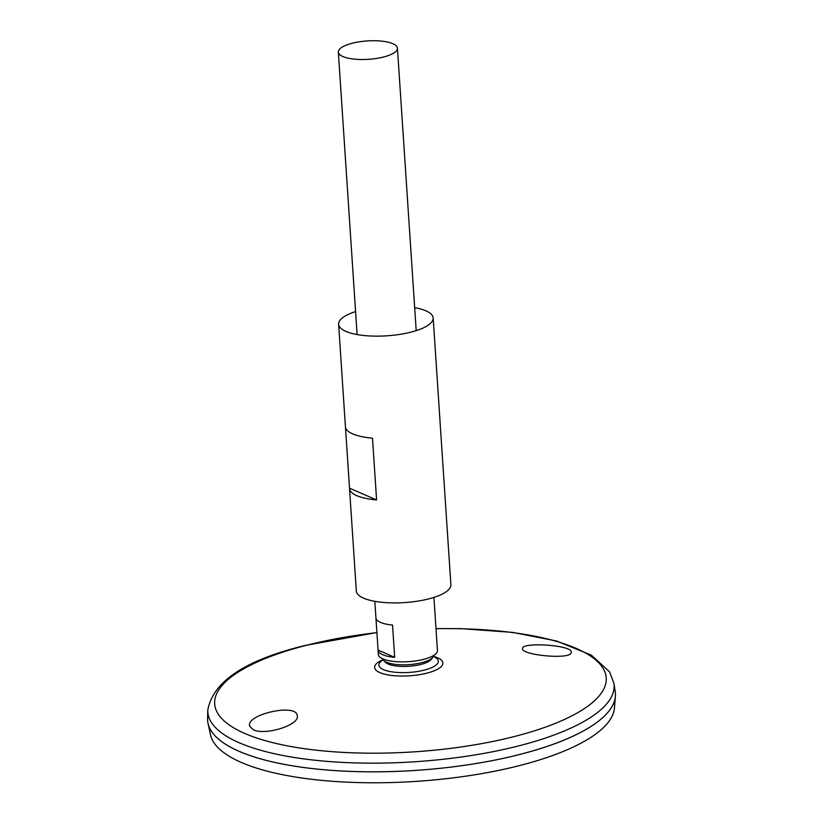<?xml version="1.0" encoding="UTF-8"?>
<svg xmlns="http://www.w3.org/2000/svg" width="823" height="823" viewBox="0 0 823 823"><rect width="100%" height="100%" fill="white"/><g stroke="black" fill="none" stroke-linecap="round" stroke-linejoin="round"><path stroke-width="1.23" d="M433.742 655.396A25.616 7.973 176.2 0 1 432.991 657.155L431.345 659.316A23.764 7.397 176.2 0 1 408.815 666.28A23.764 7.397 176.2 0 1 385.576 662.361L383.652 660.437A25.616 7.973 176.2 0 1 382.674 658.791M432.991 657.155A25.616 7.973 176.2 0 1 408.712 664.665A25.616 7.973 176.2 0 1 383.652 660.437M414.679 307.658A47.384 14.742 176.2 0 1 433.165 317.966A47.384 14.742 176.2 0 1 386.872 335.815A47.384 14.742 176.2 0 1 338.613 324.241A47.384 14.742 176.2 0 1 355.577 311.588M444.039 481.887A47.384 14.742 176.2 0 1 444.081 482.247L450.891 584.741A47.384 14.742 176.2 0 1 404.587 602.59A47.384 14.742 176.2 0 1 356.338 591.017L349.528 488.523A47.384 14.742 176.2 0 1 349.518 488.162L345.465 427.106M338.613 324.241L345.423 426.746A47.384 14.742 -3.8 0 0 372.49 438.175L376.595 499.952A47.384 14.742 176.2 0 1 349.528 488.523M444.081 482.247A47.384 14.742 176.2 0 1 444.091 482.607L439.986 420.82A47.384 14.742 -3.8 0 0 439.976 420.46L433.165 317.966M349.518 488.162L376.595 499.952M249.462 724.59C249.935 713.469 296.187 703.737 297.175 715.362C300.734 724.765 265.129 735.978 253.237 729.682L249.492 726.02L249.462 724.59M522.502 648.668C521.494 655.314 572.129 660.025 571.213 652.341C573.322 645.037 521.545 641.827 522.502 648.483L522.502 648.668M433.484 656.332A44.812 44.812 0 0 1 436.015 657.937L436.015 657.937A29.782 9.269 176.2 0 1 409.226 672.422A29.782 9.269 176.2 0 1 380.761 661.61L380.761 661.61A44.812 44.812 0 0 1 383.055 659.686M207.766 710.311A203.6 63.35 176.2 0 0 415.162 761.738A203.6 63.35 176.2 0 0 613.927 683.337L615.213 691.711A204.33 63.577 176.2 0 1 415.728 770.39A204.33 63.577 176.2 0 1 207.602 718.777L207.766 710.311C212.787 681.609 245.233 659.995 305.096 645.469L376.903 632.537M605.533 714.93A204.299 63.566 176.2 0 1 415.738 770.4A204.299 63.566 176.2 0 1 220.266 740.525M615.398 693.419A204.33 63.577 176.2 0 1 615.378 696.361A204.33 63.577 176.2 0 1 415.738 770.41A204.33 63.577 176.2 0 1 208.044 723.417A204.33 63.577 176.2 0 1 207.633 720.506M615.378 696.361L614.452 707.934A202.633 63.052 176.2 0 1 416.459 781.366A202.633 63.052 176.2 0 1 210.503 734.764L208.044 723.417M352.121 43.259A29.618 9.218 176.2 0 1 381.903 41.15A29.618 9.218 176.2 0 1 397.437 48.156A29.618 9.218 176.2 0 1 368.509 59.318A29.618 9.218 176.2 0 1 338.346 52.086A29.618 9.218 176.2 0 1 352.121 43.259M437.157 646.178A29.618 9.218 176.2 0 1 437.167 646.292L437.445 650.509A29.618 9.218 176.2 0 1 408.517 661.661A29.618 9.218 176.2 0 1 378.354 654.429L378.076 650.221A29.618 9.218 176.2 0 1 378.066 650.098L375.926 617.806A29.618 9.218 -3.8 0 0 375.926 617.929A29.618 9.218 -3.8 0 0 392.53 625.038L394.68 657.33A29.618 9.218 176.2 0 1 378.076 650.221M437.167 646.292A29.618 9.218 176.2 0 1 437.178 646.405L435.028 614.112A29.618 9.218 -3.8 0 0 435.028 613.999L433.927 597.405M378.066 650.098L394.68 657.33M435.995 628.71A196.213 61.056 176.2 0 1 589.001 705.321A196.213 61.056 176.2 0 1 281.97 744.774A196.213 61.056 176.2 0 1 305.981 645.417A196.213 61.056 176.2 0 1 376.903 632.64M433.556 656.373A34.216 10.648 176.2 0 1 433.001 671.249A34.216 10.648 176.2 0 1 385.503 674.397A34.216 10.648 176.2 0 1 382.993 659.737M613.927 683.337L609.555 671.835L591.346 655.139L556.502 640.983L512.678 632.403L460.993 628.649L435.995 628.607M338.346 52.086L357.11 334.55M374.825 601.325L375.926 617.929M397.437 48.156L416.201 330.63"/></g></svg>
